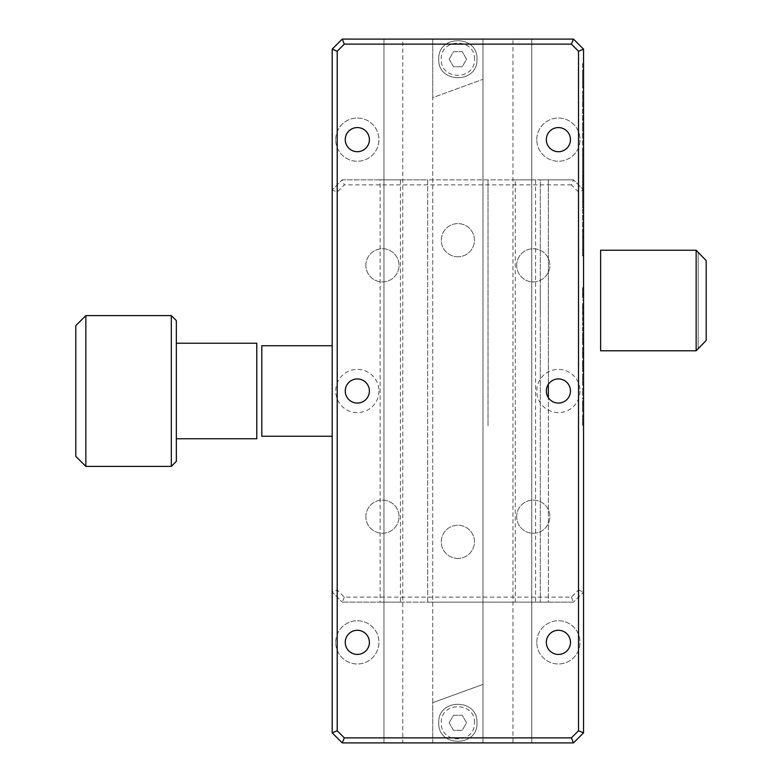 <?xml version="1.0" encoding="UTF-8"?>
<svg xmlns="http://www.w3.org/2000/svg" width="782" height="782" viewBox="0 0 782 782"><rect width="100%" height="100%" fill="white"/><g stroke="black" fill="none" stroke-linecap="round" stroke-linejoin="round"><path stroke-width="0.59" stroke-dasharray="3.91 2.93" d="M476.961 722.793C478.144 698.15 437.578 698.15 438.761 722.793C437.578 747.436 478.144 747.436 476.961 722.793C478.144 698.15 437.578 698.15 438.761 722.793C437.578 747.436 478.144 747.436 476.961 722.793C478.144 747.436 437.578 747.436 438.761 722.793M476.961 59.207C478.144 34.564 437.578 34.564 438.761 59.207C437.578 83.85 478.144 83.85 476.961 59.207C478.144 83.85 437.578 83.85 438.761 59.207C437.578 34.564 478.144 34.564 476.961 59.207C478.144 83.85 437.578 83.85 438.761 59.207M345.253 391A12.062 12.062 0 0 1 357.315 378.938A12.062 12.062 0 0 1 369.387 391A12.062 12.062 0 0 1 357.315 403.062A12.062 12.062 0 0 1 345.253 391M345.253 642.354A12.062 12.062 0 0 1 357.315 630.292A12.062 12.062 0 0 1 369.387 642.354A12.062 12.062 0 0 1 357.315 654.426A12.062 12.062 0 0 1 345.253 642.354M335.703 642.354A21.613 21.613 0 0 1 357.315 620.742A21.613 21.613 0 0 1 378.938 642.354A21.613 21.613 0 0 1 357.315 663.977A21.613 21.613 0 0 1 335.703 642.354A21.613 21.613 0 0 1 357.315 620.742A21.613 21.613 0 0 1 378.938 642.354A21.613 21.613 0 0 1 357.315 663.977A21.613 21.613 0 0 1 335.703 642.354M536.784 642.354A21.613 21.613 0 0 1 558.407 620.742A21.613 21.613 0 0 1 580.019 642.354A21.613 21.613 0 0 1 558.407 663.977A21.613 21.613 0 0 1 536.784 642.354A21.613 21.613 0 0 1 558.407 620.742A21.613 21.613 0 0 1 580.019 642.354A21.613 21.613 0 0 1 558.407 663.977A21.613 21.613 0 0 1 536.784 642.354M546.335 642.354A12.062 12.062 0 0 1 558.407 630.292A12.062 12.062 0 0 1 570.469 642.354A12.062 12.062 0 0 1 558.407 654.426A12.062 12.062 0 0 1 546.335 642.354M536.784 139.646A21.613 21.613 0 0 1 558.407 118.023A21.613 21.613 0 0 1 580.019 139.646A21.613 21.613 0 0 1 558.407 161.258A21.613 21.613 0 0 1 536.784 139.646A21.613 21.613 0 0 1 558.407 118.023A21.613 21.613 0 0 1 580.019 139.646A21.613 21.613 0 0 1 558.407 161.258A21.613 21.613 0 0 1 536.784 139.646M546.335 139.646A12.062 12.062 0 0 1 558.407 127.574A12.062 12.062 0 0 1 570.469 139.646A12.062 12.062 0 0 1 558.407 151.708A12.062 12.062 0 0 1 546.335 139.646M335.703 139.646A21.613 21.613 0 0 1 357.315 118.023A21.613 21.613 0 0 1 378.938 139.646A21.613 21.613 0 0 1 357.315 161.258A21.613 21.613 0 0 1 335.703 139.646A21.613 21.613 0 0 1 357.315 118.023A21.613 21.613 0 0 1 378.938 139.646A21.613 21.613 0 0 1 357.315 161.258A21.613 21.613 0 0 1 335.703 139.646M345.253 139.646A12.062 12.062 0 0 1 357.315 127.574A12.062 12.062 0 0 1 369.387 139.646A12.062 12.062 0 0 1 357.315 151.708A12.062 12.062 0 0 1 345.253 139.646M546.335 391A12.062 12.062 0 0 1 558.407 378.938A12.062 12.062 0 0 1 570.469 391A12.062 12.062 0 0 1 558.407 403.062A12.062 12.062 0 0 1 546.335 391M583.538 79.735L583.538 93.654L582.531 93.654L582.531 63.577L583.538 63.577L583.538 77.496M582.531 87.085L582.531 70.067L582.531 87.164L583.538 87.164L583.538 70.067L583.538 87.085M582.531 308.89L582.531 315.283L582.531 305.86L582.531 312.976L582.531 305.86L583.538 305.86L583.538 315.283L583.538 305.86L583.538 312.976L583.538 305.86L582.531 305.86L582.531 303.66L583.538 303.66L582.531 303.66L582.531 308.89L583.538 308.89M582.531 313.602L583.538 313.602M582.531 315.283L583.538 315.283M582.531 312.458L583.538 312.458M582.531 308.059L583.538 308.059M582.531 312.986L583.538 312.976L582.531 312.986M582.531 305.86L583.538 305.86L582.531 305.86M582.531 308.157L583.538 308.157M582.531 307.218L583.538 307.218M583.538 344.657L583.538 332.604L583.538 344.657L582.531 344.657L582.531 342.457L583.538 342.457M582.531 342.242L582.531 338.792L583.538 338.792L583.538 334.872L583.538 338.792L582.531 338.792L582.531 342.242L583.538 342.242M582.531 334.911L583.538 334.911L582.531 334.872L582.531 338.792L582.531 334.911M582.531 338.889L582.531 332.604L582.531 338.889L583.538 338.889M582.531 332.575L583.538 332.604M582.531 342.457L582.531 344.657M582.531 338.997L583.538 338.997M583.538 362.897L583.538 371.382L583.538 360.6L583.538 362.897L582.531 362.887L583.538 362.897M582.531 365.829L582.531 369.075L582.531 362.887L582.531 365.829L583.538 365.829M582.531 369.075L583.538 369.075M582.531 365.732L583.538 365.732M582.531 360.913L582.531 371.382L582.531 360.6L582.531 362.897L582.531 360.913L583.538 360.913M582.531 362.164L583.538 362.164M582.531 370.648L583.538 370.648L582.531 370.648M582.531 363.943L583.538 363.943M582.531 363.004L583.538 363.004M582.531 360.59L583.538 360.6L582.531 360.59M582.531 363.112L583.538 363.112M582.531 366.25L583.538 366.25M582.531 371.382L583.538 371.382M582.531 365.937L583.538 365.937M582.531 388.459L583.538 388.459L583.538 398.928L583.538 388.459L582.531 388.459L582.531 390.658L583.538 390.658L582.531 390.658L582.531 398.928L583.538 398.928L582.531 398.928L582.531 388.459M583.538 414.323L583.538 425.213L583.538 416.474L582.531 416.474L583.538 416.523L583.538 419.768L583.538 414.323L582.531 414.313L583.538 414.323L582.531 414.304L582.531 419.768L583.538 419.768L582.531 419.768L582.531 425.213L583.538 425.261L582.531 425.261L582.531 419.768L582.531 422.915L583.538 422.915L582.531 422.935L582.531 414.323M582.531 422.915L583.538 422.915M583.538 416.523L582.531 416.523L583.538 416.523M582.531 419.768L583.538 419.768L582.531 419.768M582.531 77.496L582.531 79.735M583.538 104.28L583.538 124.885L583.538 104.28L582.531 104.28L582.531 94.866L583.538 94.866L582.531 94.866L582.531 124.885L582.531 104.28M582.531 109.92L583.538 109.92M582.531 115.462L583.538 115.462M582.531 124.885L583.538 124.885L582.531 124.885M582.531 119.001L583.538 119.001L582.531 119.001M582.531 112.862L583.538 112.862M582.531 106.89L583.538 106.89M582.531 100.79L583.538 100.79L582.531 100.79M582.531 230.983L583.538 230.983L583.538 255.167L583.538 230.68L583.538 255.167L583.538 232.166L583.538 248.647L583.538 236.887L582.531 236.887L582.531 230.68L582.531 255.167L582.531 230.983M582.531 255.919L582.531 237.894L582.531 255.088L583.538 255.088L583.538 237.894L583.538 255.919L582.531 255.919M582.531 249.624L583.538 249.624L583.538 231.853L582.531 231.853L582.531 249.624L582.531 236.887M583.538 249.624L583.538 236.887M582.531 230.68L583.538 230.68M580.019 391A21.613 21.613 0 0 1 558.407 412.613A21.613 21.613 0 0 1 536.784 391A21.613 21.613 0 0 1 558.407 369.387A21.613 21.613 0 0 1 580.019 391M512.953 39.1L573.489 39.1L583.538 49.158L583.538 732.842L573.489 742.9L531.76 742.9L531.76 39.1L531.76 742.9L512.953 742.9L531.76 742.9L531.76 39.1L531.76 742.9L482.993 742.9L482.993 39.1L531.76 39.1L512.953 39.1L512.953 742.9M449.151 59.207L453.511 66.753L462.211 66.753L466.571 59.207L462.211 51.671L453.511 51.671L449.151 59.207L453.511 51.671L462.211 51.671L466.571 59.207L462.211 66.753L453.511 66.753L449.151 59.207M432.729 39.1L432.729 97.613L482.993 79.314L432.729 97.613L432.729 702.686L482.993 684.387L482.993 742.9L432.729 742.9L432.729 702.686L482.993 684.387L482.993 39.1L432.729 39.1L432.729 742.9L383.962 742.9L383.962 39.1L383.962 742.9L402.769 742.9L402.769 39.1L383.962 39.1L432.729 39.1M449.151 722.793L453.511 730.329L462.211 730.329L466.571 722.793L462.211 715.247L453.511 715.247L449.151 722.793L453.511 715.247L462.211 715.247L466.571 722.793L462.211 730.329L453.511 730.329L449.151 722.793M402.769 742.9L383.962 742.9L383.962 39.1L383.962 742.9L342.233 742.9L332.184 732.842L332.184 49.158L342.233 39.1L402.769 39.1M378.938 391A21.613 21.613 0 0 1 357.315 412.613A21.613 21.613 0 0 1 335.703 391A21.613 21.613 0 0 1 357.315 369.387A21.613 21.613 0 0 1 378.938 391M583.538 293.993L583.538 287.815L583.538 290.014L582.531 289.975L583.538 290.014L583.538 297.659L583.538 288.128L583.538 299.447L583.538 293.993L582.531 293.993L582.531 290.435L583.538 290.435L582.531 290.435L582.531 292.321L583.538 292.321M582.531 295.459L582.531 287.815L582.531 293.895L583.538 293.895L582.531 293.895L582.531 295.459L583.538 295.459M583.538 300.005L582.531 299.965L583.538 300.005M582.531 293.788L583.538 293.788M582.531 287.815L583.538 287.815M582.531 292.321L582.531 297.659L583.538 297.659M582.531 297.659L582.531 294.941L583.538 294.941M582.531 294.941L582.531 290.435L583.538 290.435M582.531 290.435L582.531 288.128L583.538 288.128L582.531 288.128L582.531 293.68L583.538 293.68M582.531 297.14L583.538 297.14L582.531 297.14M582.531 209.488L582.531 231.384L582.531 209.488L583.538 209.488L583.538 231.384L583.538 209.488L582.531 209.488M582.531 215.852L583.538 215.852L582.531 215.852M582.531 231.384L583.538 231.384L582.531 231.384M582.531 134.465L582.531 149.988L582.531 125.296L582.531 134.465L583.538 134.465L583.538 149.988L583.538 134.465M582.531 125.296L583.538 125.296M582.531 149.988L583.538 149.988L582.531 149.988M582.531 140.819L583.538 140.819L582.531 140.819M582.531 173.428L582.531 148.394L582.531 178.11L582.531 173.428L583.538 173.428L583.538 175.305L583.538 171.952L583.538 178.032L583.538 148.394L583.538 173.428M582.531 178.032L582.531 148.394L582.531 178.11L583.538 178.11L583.538 148.394L583.538 178.032L582.531 178.032M582.531 175.305L583.538 175.305M582.531 176.546L583.538 176.546M582.531 171.952L583.538 171.962L583.538 154.895L583.538 171.952L583.538 154.895L583.538 171.952L582.531 171.952L583.538 171.962M582.531 178.355L583.538 178.355L583.538 208.032L583.538 178.355L583.538 208.032L583.538 178.423L582.531 178.423L582.531 184.454L583.538 184.454L582.531 184.454L582.531 201.512L582.531 178.355L582.531 208.032L582.531 178.355M582.531 181.17L583.538 181.17M582.531 410.032L582.531 400.814L582.531 411.918L582.531 402.798L582.531 410.032L583.538 410.032L583.538 400.814L583.538 410.032M582.531 400.814L583.538 400.814L582.531 400.814M582.531 411.918L583.538 411.918L582.531 411.918M582.531 405.32L583.538 405.32M582.531 402.798L583.538 402.798M582.531 385.106L582.531 374.001L582.531 385.106L583.538 385.106L583.538 374.001L583.538 385.106L582.531 385.106M582.531 374.001L583.538 374.001L582.531 374.001M583.538 349.495L583.538 357.98L583.538 347.188L583.538 357.873L583.538 349.495L582.531 349.495L582.531 357.98L583.538 357.98L582.531 357.98L582.531 347.188L583.538 347.188M582.531 347.188L582.531 348.029L583.538 348.029M582.531 348.029L582.531 349.603L583.538 349.603L582.531 349.583L582.531 353.474L583.538 353.474M582.531 353.474L582.531 355.566L583.538 355.566L582.531 355.566L582.531 352.535L583.538 352.535M582.531 352.535L582.531 349.603L583.538 349.603M582.531 352.633L583.538 352.633M582.531 357.873L583.538 357.873M582.531 354.627L583.538 354.627M583.538 323.68L583.538 330.913L583.538 316.563L583.538 323.68L582.531 323.68L582.531 328.401L583.538 328.401M582.531 328.401L582.531 330.913L583.538 330.913M582.531 330.913L582.531 324.833L583.538 324.833L582.531 324.833L582.531 322.536L583.538 322.536L582.531 322.536L582.531 316.563L583.538 316.563M582.531 316.563L582.531 323.68M582.531 318.968L583.538 318.968M256.779 438.761L256.779 343.239M176.341 391L176.341 438.761L176.341 391M176.341 461.38L176.341 320.62M171.317 466.404L171.317 315.596M85.854 466.404L85.854 315.596M75.795 456.356L75.795 325.644M256.779 355.81L256.779 426.19L256.779 355.81M600.635 250.24L600.635 350.786M696.146 250.24L696.146 350.786M706.205 300.513L706.205 340.414L698.16 348.508L698.16 252.518L706.205 260.611L706.205 300.513M698.16 348.772L698.16 252.254M261.804 436.248L261.804 345.752M332.184 345.752L332.184 436.248L332.184 345.752M365.868 265.323A16.588 16.588 0 0 1 382.457 248.735A16.588 16.588 0 0 1 399.045 265.323A16.588 16.588 0 0 1 382.457 281.911A16.588 16.588 0 0 1 365.868 265.323A16.588 16.588 0 0 1 382.457 248.735A16.588 16.588 0 0 1 399.045 265.323A16.588 16.588 0 0 1 382.457 281.911A16.588 16.588 0 0 1 365.868 265.323M365.868 516.677A16.588 16.588 0 0 1 382.457 500.089A16.588 16.588 0 0 1 399.045 516.677A16.588 16.588 0 0 1 382.457 533.265A16.588 16.588 0 0 1 365.868 516.677A16.588 16.588 0 0 1 382.457 500.089A16.588 16.588 0 0 1 399.045 516.677A16.588 16.588 0 0 1 382.457 533.265A16.588 16.588 0 0 1 365.868 516.677M516.677 265.323A16.588 16.588 0 0 1 533.265 248.735A16.588 16.588 0 0 1 549.854 265.323A16.588 16.588 0 0 1 533.265 281.911A16.588 16.588 0 0 1 516.677 265.323A16.588 16.588 0 0 1 533.265 248.735A16.588 16.588 0 0 1 549.854 265.323A16.588 16.588 0 0 1 533.265 281.911A16.588 16.588 0 0 1 516.677 265.323M516.677 516.677A16.588 16.588 0 0 1 533.265 500.089A16.588 16.588 0 0 1 549.854 516.677A16.588 16.588 0 0 1 533.265 533.265A16.588 16.588 0 0 1 516.677 516.677A16.588 16.588 0 0 1 533.265 500.089A16.588 16.588 0 0 1 549.854 516.677A16.588 16.588 0 0 1 533.265 533.265A16.588 16.588 0 0 1 516.677 516.677M457.861 256.779A16.588 16.588 0 0 1 441.273 240.182A16.588 16.588 0 0 1 457.861 223.593A16.588 16.588 0 0 1 474.449 240.182A16.588 16.588 0 0 1 457.861 256.779A16.588 16.588 0 0 1 441.273 240.182A16.588 16.588 0 0 1 457.861 223.593A16.588 16.588 0 0 1 474.449 240.182A16.588 16.588 0 0 1 457.861 256.779M457.861 558.407A16.588 16.588 0 0 1 441.273 541.818A16.588 16.588 0 0 1 457.861 525.221A16.588 16.588 0 0 1 474.449 541.818A16.588 16.588 0 0 1 457.861 558.407A16.588 16.588 0 0 1 441.273 541.818A16.588 16.588 0 0 1 457.861 525.221A16.588 16.588 0 0 1 474.449 541.818A16.588 16.588 0 0 1 457.861 558.407M548.348 315.596L548.348 285.43L548.348 315.596M571.407 597.116L573.489 602.14L548.348 602.14L548.348 397.667L548.348 602.14L515.27 602.14L515.27 179.86L540.303 179.86L540.303 602.14L540.303 179.86L548.348 179.86L548.348 384.333L548.348 179.86L573.489 179.86L342.233 179.86L332.184 189.918L342.233 179.86L344.315 184.884L337.208 192.001L332.184 189.918L332.184 592.082L342.233 602.14L332.184 592.082L337.208 589.999L344.315 597.116L571.407 597.116L578.514 589.999L578.514 192.001L583.538 189.918L573.489 179.86L583.538 189.918L583.538 592.082L573.489 602.14L583.538 592.082L583.538 189.918M540.303 300.513C540.303 317.297 540.303 317.297 540.303 300.513C540.303 283.719 540.303 283.719 540.303 300.513M515.27 602.14L427.695 602.14L427.695 179.86L380.13 179.86L380.13 602.14L400.452 602.14L342.233 602.14L573.489 602.14M515.27 179.86L535.592 179.86L535.592 602.14M488.027 425.789L488.027 179.86L488.027 425.789M380.13 602.14L427.695 602.14L427.695 179.86L535.592 179.86M380.13 179.86L400.452 179.86L400.452 602.14M578.514 192.001L571.407 184.884L573.489 179.86M571.407 184.884L344.315 184.884M583.538 315.596L583.538 285.43L583.538 315.596M400.452 179.86L342.233 179.86M337.208 192.001L337.208 589.999M578.514 589.999L583.538 592.082M344.315 597.116L342.233 602.14M261.804 355.81L261.804 426.19L261.804 355.81M332.184 189.918L332.184 592.082M474.449 722.793C475.358 701.395 440.364 701.395 441.273 722.793C440.364 744.181 475.358 744.181 474.449 722.793M474.449 59.207C475.358 37.819 440.364 37.819 441.273 59.207C440.364 80.605 475.358 80.605 474.449 59.207M582.531 70.067L583.538 70.067M582.531 237.894L583.538 237.894M582.531 148.385L583.538 148.385M582.531 154.865L583.538 154.865M582.531 208.032L583.538 208.032M582.531 201.541L583.538 201.541"/><path stroke-width="1.17" d="M345.253 391A12.062 12.062 0 0 1 357.315 378.938A12.062 12.062 0 0 1 369.387 391A12.062 12.062 0 0 1 357.315 403.062A12.062 12.062 0 0 1 345.253 391M345.253 642.354A12.062 12.062 0 0 1 357.315 630.292A12.062 12.062 0 0 1 369.387 642.354A12.062 12.062 0 0 1 357.315 654.426A12.062 12.062 0 0 1 345.253 642.354M546.335 642.354A12.062 12.062 0 0 1 558.407 630.292A12.062 12.062 0 0 1 570.469 642.354A12.062 12.062 0 0 1 558.407 654.426A12.062 12.062 0 0 1 546.335 642.354M546.335 139.646A12.062 12.062 0 0 1 558.407 127.574A12.062 12.062 0 0 1 570.469 139.646A12.062 12.062 0 0 1 558.407 151.708A12.062 12.062 0 0 1 546.335 139.646M345.253 139.646A12.062 12.062 0 0 1 357.315 127.574A12.062 12.062 0 0 1 369.387 139.646A12.062 12.062 0 0 1 357.315 151.708A12.062 12.062 0 0 1 345.253 139.646M546.335 391A12.062 12.062 0 0 1 558.407 378.938A12.062 12.062 0 0 1 570.469 391A12.062 12.062 0 0 1 558.407 403.062A12.062 12.062 0 0 1 546.335 391M571.407 44.124L344.315 44.124L337.208 51.241L337.208 730.759L344.315 737.876L571.407 737.876L578.514 730.759L578.514 51.241L571.407 44.124L573.489 39.1L583.538 49.158L583.538 732.842L573.489 742.9L571.407 737.876M344.315 44.124L342.233 39.1L573.489 39.1M573.489 742.9L342.233 742.9L332.184 732.842L332.184 49.158L342.233 39.1M332.184 49.158L337.208 51.241M578.514 51.241L583.538 49.158M578.514 730.759L583.538 732.842M342.233 742.9L344.315 737.876M332.184 732.842L337.208 730.759M176.341 343.239L256.779 343.239L256.779 438.761L176.341 438.761M85.854 315.596L171.317 315.596L176.341 320.62L176.341 461.38L171.317 466.404L85.854 466.404L75.795 456.356L75.795 325.644L85.854 315.596L85.854 466.404M171.317 315.596L171.317 466.404M600.635 250.24L696.146 250.24L696.146 350.786L600.635 350.786L600.635 250.24M696.146 350.786L706.205 340.414L706.205 260.611L696.146 250.24M332.184 436.248L261.804 436.248L261.804 345.752L332.184 345.752M548.348 384.333L548.348 397.667L548.348 384.333"/></g></svg>
